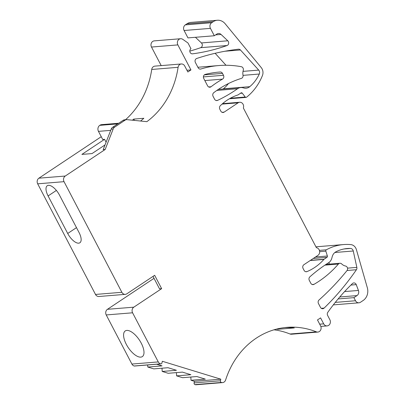 <?xml version="1.0" encoding="UTF-8"?>
<svg xmlns="http://www.w3.org/2000/svg" width="405" height="405" viewBox="0 0 405 405"><rect width="100%" height="100%" fill="white"/><g stroke="black" fill="none" stroke-linecap="round" stroke-linejoin="round"><path stroke-width="0.61" d="M156.664 364.237L162.04 365.882L147.795 367.041L153.784 368.874L168.029 367.715L176.448 370.291L162.202 371.451L168.191 373.283L182.437 372.124L190.861 374.706L176.615 375.865L182.599 377.698L196.85 376.539L205.269 379.115L191.023 380.275L194.435 381.323L220.801 379.176L162.324 361.27L161.975 362.875A1.377 1.205 85.3 0 1 160.532 363.852A4.131 3.61 85.3 0 1 158.264 361.913L132.587 312.797A4.131 3.61 85.3 0 1 133.812 307.167L161.641 288.654L159.514 288.826L153.014 276.397M110.712 130.369L98.466 131.362L102.703 139.472L104.566 139.32L106.08 142.216M98.466 131.362A4.404 3.853 -94.7 0 1 99.772 125.353L99.974 125.216A4.404 3.853 -94.7 0 1 101.614 124.644L118.705 123.252M95.504 294.44L121.87 292.294A4.131 3.61 85.3 0 0 125.297 294.354L98.931 296.5A4.131 3.61 85.3 0 1 95.504 294.44L37.675 183.819A4.131 3.61 85.3 0 1 38.895 178.185L101.255 136.703M38.895 178.185L65.261 176.038L105.168 149.491L113.197 128.952A4.131 3.61 85.3 0 1 114.635 127.124L125.054 120.194A4.131 3.61 85.3 0 1 126.588 119.657A4.131 3.61 85.3 0 1 127.165 119.662L146.858 121.662A82.853 72.439 85.3 0 0 178.089 67.316A4.131 3.61 85.3 0 1 181.313 63.97A4.131 3.61 85.3 0 1 184.741 66.03L187.859 71.989L190.952 69.933L177.866 44.899A4.131 3.61 85.3 0 1 180.62 38.728A4.131 3.61 85.3 0 1 182.807 39.346L187.981 42.991L190.973 48.711A2.754 2.405 85.3 0 0 189.93 51.901A2.754 2.405 85.3 0 0 192.441 53.84A2.754 2.405 85.3 0 0 192.547 53.83A220.204 192.532 85.3 0 0 227.038 45.527A2.754 2.405 85.3 0 0 228.648 43.446A2.754 2.405 85.3 0 0 227.787 40.794L221.049 34.445A4.131 3.61 85.3 0 0 218.447 33.488A4.131 3.61 85.3 0 0 216.913 34.025L214.316 35.751L210.453 28.365A4.131 3.61 85.3 0 1 211.678 22.731L213.243 21.688A11.011 9.629 85.3 0 1 217.333 20.25A11.011 9.629 85.3 0 1 225.185 23.784L261.25 67.615A7.158 6.257 85.3 0 1 262.435 75.538A55.05 48.134 85.3 0 1 246.534 97.22A1.099 0.962 85.3 0 1 245.263 97.033L242.246 93.15A1.099 0.962 85.3 0 0 241.031 92.917L238.145 94.836A1.099 0.962 85.3 0 1 237.932 94.942A55.05 48.134 85.3 0 0 220.295 105.73A2.754 2.405 85.3 0 0 219.819 109.208L220.816 111.117A2.754 2.405 85.3 0 0 223.104 112.489A2.754 2.405 85.3 0 0 224.127 112.129L238.145 102.804A4.131 3.61 85.3 0 1 239.679 102.268A4.131 3.61 85.3 0 1 243.364 108.008L316.406 247.718A4.131 3.61 85.3 0 1 319.57 250.994A4.131 3.61 85.3 0 1 317.915 255.388L303.897 264.713A2.754 2.405 85.3 0 0 303.082 268.469L304.079 270.378A2.754 2.405 85.3 0 0 306.362 271.75A2.754 2.405 85.3 0 0 307.005 271.593A55.05 48.134 85.3 0 0 323.914 259.408A1.099 0.962 85.3 0 1 324.096 259.246L326.982 257.327A1.099 0.962 85.3 0 0 327.392 256.016L325.838 251.161A1.099 0.962 85.3 0 1 326.308 249.809A55.05 48.134 85.3 0 1 343.561 244.569A55.05 48.134 85.3 0 1 350.821 244.605A7.158 6.257 85.3 0 1 356.405 249.647L367.325 287.727A11.011 9.629 85.3 0 1 363.158 300.48L360.48 302.267A4.131 3.61 85.3 0 1 358.946 302.803A4.131 3.61 85.3 0 1 355.519 300.743L353.899 297.645L356.992 295.589A4.131 3.61 85.3 0 0 358.435 290.451L356.238 284.629A2.754 2.405 85.3 0 0 353.803 282.928A2.754 2.405 85.3 0 0 352.451 283.556A220.204 192.532 85.3 0 0 327.807 312.311A2.754 2.405 85.3 0 0 327.635 315.439L329.878 319.732A4.131 3.61 85.3 0 1 327.118 325.904A4.131 3.61 85.3 0 1 323.691 323.843L320.578 317.884L317.485 319.94L320.598 325.904A4.131 3.61 85.3 0 1 317.844 332.075A4.131 3.61 85.3 0 1 316.381 331.852A82.853 72.439 85.3 0 0 287.059 327.351A82.853 72.439 85.3 0 0 225.62 379.981A4.131 3.61 85.3 0 1 222.558 382.603A4.131 3.61 85.3 0 1 221.322 382.462A1.377 1.205 85.3 0 1 220.452 380.781L220.801 379.176M99.772 125.353L117.744 123.895L112.636 127.291A4.131 3.61 -94.7 0 0 111.203 129.114L103.174 149.653L105.168 149.491M105.022 144.924L92.006 153.581L81.891 154.401L104.566 139.32M126.588 119.657L124.593 119.819A4.131 3.61 85.3 0 0 123.059 120.356L117.951 123.753L99.974 125.216M65.261 176.038A4.131 3.61 85.3 0 0 64.036 181.673L121.87 292.294M125.509 119.743A82.853 72.439 85.3 0 0 151.723 69.463L178.089 67.316M181.313 63.97L154.953 66.116A4.131 3.61 85.3 0 0 151.723 69.463M161.205 65.61L151.5 47.046L177.866 44.899M180.62 38.728L154.259 40.875A4.131 3.61 85.3 0 0 151.5 47.046M189.808 51.121A220.204 192.532 85.3 0 0 200.672 47.674A2.754 2.405 85.3 0 0 202.287 45.593A2.754 2.405 85.3 0 0 201.422 42.94L227.787 40.794M195.428 37.29L201.422 42.94M214.316 35.751L187.955 37.898L184.088 30.507L210.453 28.365M217.333 20.25L190.973 22.396A11.011 9.629 85.3 0 0 186.877 23.834L185.313 24.877A4.131 3.61 85.3 0 0 184.088 30.507M343.561 244.569L317.201 246.716A55.05 48.134 85.3 0 0 315.946 246.837M273.988 329.812A82.853 72.439 85.3 0 1 290.02 333.993A4.131 3.61 85.3 0 0 291.478 334.221L317.844 332.075M194.435 381.323L194.091 382.922A1.377 1.205 85.3 0 0 194.957 384.608A4.131 3.61 85.3 0 0 196.197 384.75L222.558 382.603M190.816 377.03L191.023 380.275M176.408 372.615L176.615 375.865M162 368.206L162.202 371.451M147.663 364.971L147.795 367.041M154.027 278.326L107.447 309.309A4.131 3.61 85.3 0 0 106.226 314.943L131.898 364.06A4.131 3.61 85.3 0 0 134.166 365.993A1.377 1.205 85.3 0 0 134.551 366.034L160.917 363.892M223.165 89.004A8.257 7.219 85.3 0 0 223.388 88.822A38.536 33.691 85.3 0 0 228.455 83.551M215.131 53.288L226.015 65.271M329.3 264.116L328.946 262.501M134.409 120.396L133.731 119.1A82.853 72.439 -94.7 0 1 132.465 120.199M140.565 121.024A82.853 72.439 85.3 0 0 143.851 118.28L133.731 119.1M186.953 70.257L190.952 69.933M338.124 298.93L353.899 297.645M277.217 328.941L277.789 329.275A82.853 72.439 85.3 0 0 276.412 329.138M277.789 329.275L294.298 327.934A82.853 72.439 85.3 0 0 284.599 327.599M136.338 355.777A15.415 6.733 56.4 0 1 125.484 342.625A15.415 6.733 56.4 0 1 125.251 330.936A15.415 6.733 56.4 0 1 131.235 331.766A15.415 6.733 56.4 0 1 142.094 344.918A15.415 6.733 56.4 0 1 142.327 356.608A15.415 6.733 56.4 0 1 136.338 355.777M161.641 288.654L154.664 275.299L126.831 293.812A4.131 3.61 85.3 0 1 125.297 294.354M79.056 232.546A11.725 5.123 56.4 0 1 79.876 242.772A11.725 5.123 56.4 0 1 67.711 233.472L48.094 195.944A11.725 5.123 56.4 0 1 47.274 185.718A11.725 5.123 56.4 0 1 59.439 195.023L79.056 232.546M241.319 66.714A110.104 96.268 85.3 0 0 218.887 65.544A110.104 96.268 85.3 0 0 200.87 69.012A2.754 2.405 85.3 0 1 200.419 69.098A2.754 2.405 85.3 0 1 198.136 67.726L195.392 62.481A2.754 2.405 85.3 0 1 196.739 58.467A275.258 240.666 85.3 0 1 238.484 49.197A2.754 2.405 85.3 0 1 238.555 49.192A2.754 2.405 85.3 0 1 240.433 49.977L258.714 70.095A3.301 2.886 85.3 0 1 259.291 74.039A38.536 33.691 85.3 0 1 249.753 86.675A8.257 7.219 85.3 0 1 246.058 88.224A8.257 7.219 85.3 0 1 243.896 88.027L242.924 87.769A8.257 7.219 85.3 0 0 240.757 87.571A8.257 7.219 85.3 0 0 237.543 88.746A165.154 144.398 85.3 0 1 217.612 100.369A2.754 2.405 85.3 0 1 216.872 100.572A2.754 2.405 85.3 0 1 214.584 99.2L213.091 96.334A2.754 2.405 85.3 0 1 213.784 92.664A110.104 96.268 85.3 0 1 241.345 78.398A2.754 2.405 85.3 0 0 243.02 75.198A8.809 7.7 85.3 0 1 243.258 70.389A2.754 2.405 85.3 0 0 241.319 66.714M341.693 263.938A2.754 2.405 85.3 0 0 339.906 263.255A2.754 2.405 85.3 0 0 338.398 264.045A110.104 96.268 85.3 0 1 313.991 284.34A2.754 2.405 85.3 0 1 313.09 284.624A2.754 2.405 85.3 0 1 310.807 283.252L309.314 280.392A2.754 2.405 85.3 0 1 309.865 276.838A165.154 144.398 85.3 0 1 328.531 262.784A8.257 7.219 85.3 0 0 331.892 257.95L332.166 256.866A8.257 7.219 85.3 0 1 336.044 251.738A38.536 33.691 85.3 0 1 347.272 248.523A38.536 33.691 85.3 0 1 350.462 248.437A3.301 2.886 85.3 0 1 353.261 250.999L356.851 267.386A2.754 2.405 85.3 0 1 356.42 269.725A275.258 240.666 85.3 0 1 324.111 308.094A2.754 2.405 85.3 0 1 322.75 308.726A2.754 2.405 85.3 0 1 320.461 307.354L318.467 303.542A2.754 2.405 85.3 0 1 319.024 299.989A275.258 240.666 85.3 0 0 346.964 270.631A2.754 2.405 85.3 0 0 347.45 267.877A2.754 2.405 85.3 0 0 345.536 266.034A8.809 7.7 85.3 0 1 341.693 263.938M205.234 74.398A2.754 2.405 85.3 0 0 203.74 78.454L207.608 85.845A2.754 2.405 85.3 0 0 209.891 87.217A2.754 2.405 85.3 0 0 211.056 86.756A110.104 96.268 85.3 0 1 222.517 79.132A2.754 2.405 85.3 0 0 223.479 75.284L222.482 73.381A2.754 2.405 85.3 0 0 220.224 72.004A110.104 96.268 85.3 0 0 219.13 72.085A110.104 96.268 85.3 0 0 205.234 74.398M123.059 120.356L125.054 120.194M112.636 127.291L114.635 127.124M111.203 129.114L113.197 128.952M37.675 183.819L64.036 181.673M200.672 47.674L227.038 45.527M215.622 34.886L221.049 34.445M185.313 24.877L211.678 22.731M186.877 23.834L213.243 21.688M230.329 98.248L245.263 97.033M240.464 93.297L242.246 93.15M222.036 112.301L224.127 112.129M222.031 104.115L238.145 102.804M305.704 271.699L307.005 271.593M310.195 260.521L323.914 259.408M310.448 260.354L324.096 259.246M313.333 258.436L326.982 257.327M315.525 256.978L327.392 256.016M319.651 251.662L325.838 251.161M319.403 250.371L326.308 249.809M335.284 302.393L355.519 300.743M339.77 296.992L356.992 295.589M344.599 291.575L358.435 290.451M350.902 285.064L356.238 284.629M319.697 324.167L323.691 323.843M290.02 333.993L316.381 331.852M194.957 384.608L221.322 382.462M194.091 382.922L220.452 380.781M134.166 365.993L160.532 363.852M131.898 364.06L158.264 361.913M106.226 314.943L132.587 312.797M107.447 309.309L133.812 307.167M199.959 69.088L200.87 69.012M216.108 100.491L217.612 100.369M216.852 90.431L237.543 88.746M223.388 88.822L249.753 86.675M243.046 75.36L259.291 74.039M243.01 71.376L258.714 70.095M224.993 51.233L240.433 49.977M324.911 265.138L338.398 264.045M321.302 308.321L324.111 308.094M347.075 270.484L356.42 269.725M347.52 268.145L356.851 267.386M334.874 252.497L353.261 250.999M344.103 248.953L350.462 248.437M312.159 284.492L313.991 284.34M208.666 86.953L211.056 86.756M204.849 80.57L222.517 79.132M203.396 76.92L223.479 75.284M204.353 74.854L222.482 73.381M218.032 72.181L220.224 72.004M76.489 227.63L67.711 233.472M48.094 195.944L56.381 190.431M229.417 98.764L246.063 97.408M222.558 103.66L239.679 102.268M333.315 304.889L358.946 302.803M320.831 326.415L327.118 325.904M197.888 67.255L218.887 65.544M218.371 89.394L240.757 87.571M326.05 264.379L339.906 263.255"/></g></svg>
